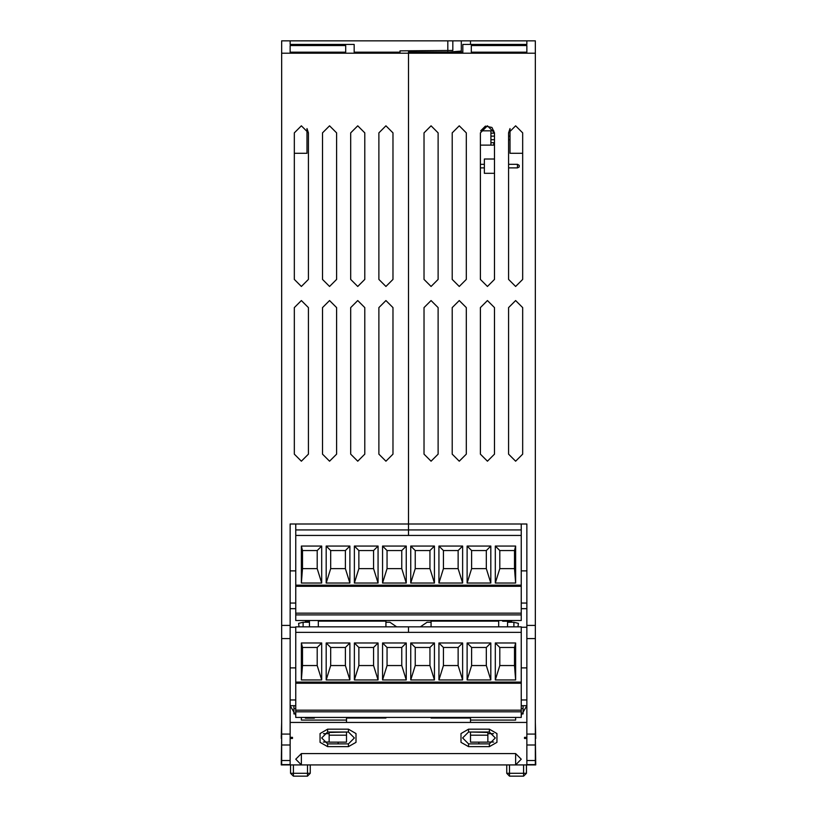 <?xml version="1.0" encoding="UTF-8"?>
<svg xmlns="http://www.w3.org/2000/svg" width="817" height="817" viewBox="0 0 817 817"><rect width="100%" height="100%" fill="white"/><g stroke="black" fill="none" stroke-linecap="round" stroke-linejoin="round"><path stroke-width="1.23" d="M461.319 52.155L461.319 40.85L452.863 40.85L452.863 50.46L452.863 40.85L290.127 40.85L290.127 44.465L290.127 40.85L281.671 40.85L281.671 764.6L290.127 764.6L290.127 745.012L281.671 745.012M526.873 745.012L535.329 745.012L535.329 764.6L526.873 764.6L526.873 524.024L408.5 524.024L408.5 535.431L408.5 524.024L290.127 524.024L290.127 638.598L281.671 638.598M290.127 638.598L290.127 745.012M535.329 745.012L535.329 40.85L526.873 40.85L526.873 44.465L526.873 40.85L461.319 40.85M307.468 776.15L310.286 773.331L307.468 776.15L310.286 773.331L307.468 776.15L293.374 776.15L307.468 776.15L293.374 776.15L307.468 776.15L307.468 764.875M293.374 776.15L290.556 773.331L293.374 776.15L293.374 773.331L290.556 773.331L290.556 764.875M523.626 776.15L526.444 773.331L523.626 776.15L509.532 776.15L523.626 776.15L509.532 776.15L523.626 776.15L523.626 764.875M509.532 776.15L506.714 773.331L509.532 776.15L506.714 773.331L509.532 776.15L509.532 773.331L506.714 773.331L506.714 764.875M521.236 711.832L295.764 711.832L295.764 717.469L521.236 717.469L521.236 632.358L295.764 632.358L295.764 626.833L408.5 626.833L408.5 632.358L408.5 626.833L521.236 626.833L521.236 699.995L526.873 699.995M295.764 711.832L295.764 632.358M521.236 614.905L295.764 614.905L295.764 620.542L521.236 620.542L521.236 535.431L295.764 535.431L295.764 529.906L408.5 529.906L408.5 535.431L408.5 529.906L521.236 529.906L521.236 524.024M295.764 614.905L295.764 535.431M348.471 746.667L348.471 743.848L327.617 743.848L321.694 737.935L327.617 732.012L348.471 732.012L354.384 737.935L348.471 743.848L354.384 737.935L348.471 732.012L348.471 729.193L356.038 733.564L356.038 742.306L348.471 746.667L327.617 746.667L327.617 743.848L321.694 737.935L327.617 732.012L327.617 729.193L348.471 729.193M489.383 729.193L489.383 732.012L495.306 737.935L489.383 743.848L468.529 743.848L462.616 737.935L468.529 732.012L489.383 732.012L495.306 737.935L489.383 743.848L489.383 746.667L468.529 746.667L468.529 743.848L462.616 737.935L468.529 732.012L468.529 729.193L489.383 729.193L496.95 733.564L496.95 742.306L489.383 746.667M535.329 738.497L535.748 764.875L515.598 764.875L521.236 759.238L515.598 753.601L515.598 764.875L281.252 764.875L281.671 738.497M301.402 753.601L301.402 764.875L295.764 759.238L301.402 753.601L515.598 753.601M310.286 764.875L310.286 773.331L293.374 773.331L293.374 764.875M526.444 764.875L526.444 773.331L509.532 773.331L509.532 764.875M327.617 746.667L320.05 742.306L320.05 733.564L327.617 729.193M468.529 746.667L460.962 742.306L460.962 733.564L468.529 729.193M308.448 279.394L308.448 132.844L301.402 125.798L294.355 132.844L294.355 279.394L301.402 286.44L308.448 279.394L301.402 286.44L294.355 279.394M336.635 132.844L329.588 125.798L322.541 132.844L329.588 125.798L336.635 132.844L336.635 279.394L329.588 286.44L322.541 279.394L329.588 286.44L336.635 279.394M364.811 132.844L357.775 125.798L350.728 132.844L357.775 125.798L364.811 132.844L364.811 279.394L357.775 286.44L350.728 279.394L357.775 286.44L364.811 279.394M392.997 132.844L385.951 125.798L378.904 132.844L385.951 125.798L392.997 132.844L392.997 279.394L385.951 286.44L378.904 279.394L385.951 286.44L392.997 279.394M308.448 307.58L301.402 300.533L294.355 307.58L301.402 300.533L308.448 307.58L308.448 454.129L301.402 461.176L294.355 454.129L301.402 461.176L308.448 454.129M336.635 307.58L329.588 300.533L322.541 307.58L329.588 300.533L336.635 307.58L336.635 454.129L329.588 461.176L322.541 454.129L329.588 461.176L336.635 454.129M364.811 307.58L357.775 300.533L350.728 307.58L357.775 300.533L364.811 307.58L364.811 454.129L357.775 461.176L350.728 454.129L357.775 461.176L364.811 454.129M392.997 307.58L385.951 300.533L378.904 307.58L385.951 300.533L392.997 307.58L392.997 454.129L385.951 461.176L378.904 454.129L385.951 461.176L392.997 454.129M522.645 279.394L522.645 132.844L515.598 125.798L508.552 132.844L508.552 279.394L515.598 286.44L522.645 279.394L515.598 286.44L508.552 279.394M494.459 279.394L494.459 132.844L487.412 125.798L480.365 132.844L480.365 279.394L487.412 286.44L494.459 279.394L487.412 286.44L480.365 279.394M466.272 132.844L459.225 125.798L452.189 132.844L459.225 125.798L466.272 132.844L466.272 279.394L459.225 286.44L452.189 279.394L459.225 286.44L466.272 279.394M438.096 132.844L431.049 125.798L424.003 132.844L431.049 125.798L438.096 132.844L438.096 279.394L431.049 286.44L424.003 279.394L431.049 286.44L438.096 279.394M522.645 307.58L515.598 300.533L508.552 307.58L515.598 300.533L522.645 307.58L522.645 454.129L515.598 461.176L508.552 454.129L515.598 461.176L522.645 454.129M494.459 307.58L487.412 300.533L480.365 307.58L487.412 300.533L494.459 307.58L494.459 454.129L487.412 461.176L480.365 454.129L487.412 461.176L494.459 454.129M466.272 307.58L459.225 300.533L452.189 307.58L459.225 300.533L466.272 307.58L466.272 454.129L459.225 461.176L452.189 454.129L459.225 461.176L466.272 454.129M438.096 307.58L431.049 300.533L424.003 307.58L431.049 300.533L438.096 307.58L438.096 454.129L431.049 461.176L424.003 454.129L431.049 461.176L438.096 454.129M490.956 133.222L493.815 133.222L493.815 130.791L480.672 130.791L485.4 126.094L491.926 127.432L494.459 132.844M452.863 50.46L400.044 50.848L400.044 52.155L354.159 52.155L354.159 44.465L290.127 44.465M461.319 51.093L450.044 51.941L408.5 51.941L408.5 53.248L408.5 52.155L462.841 52.155L462.841 44.465L526.873 44.465M281.671 53.248L408.5 53.248L408.5 524.024L408.5 53.248L535.329 53.248M345.703 45.558L290.127 45.558L290.127 52.155L345.703 52.155L345.703 45.558L345.703 52.155M295.764 715.284L290.127 705.633L290.127 722.432L526.873 722.432L526.873 705.633L521.236 705.633L521.236 699.995M290.127 45.558L290.127 52.155M447.777 40.85L447.777 50.848M323.471 733.707L329.139 733.707M346.5 732.012L329.139 732.41L329.139 742.163L346.5 742.163L346.5 735.229L329.139 735.229M346.5 717.469L346.5 720.124L301.402 720.124L301.402 717.469M346.5 720.124L346.5 722.432M290.127 705.633L295.764 705.633M290.127 699.995L295.764 699.995M290.127 667.867L295.764 667.867M290.127 627.282L295.764 627.282M346.5 732.41L346.5 735.229M322.541 132.844L322.541 279.394M350.728 132.844L350.728 279.394M378.904 132.844L378.904 279.394M294.355 307.58L294.355 454.129M322.541 307.58L322.541 454.129M350.728 307.58L350.728 454.129M378.904 307.58L378.904 454.129M295.764 524.024L295.764 529.906M294.355 153.249L307.039 153.249L307.039 128.616L308.448 132.844M290.127 608.685L295.764 608.685M290.127 603.048L295.764 603.048M290.127 570.92L295.764 570.92M526.873 52.155L526.873 45.558L526.873 52.155L471.297 52.155L471.297 45.558L471.297 52.155M471.297 45.558L526.873 45.558M470.5 40.85L470.5 44.465M452.189 132.844L452.189 279.394M424.003 132.844L424.003 279.394M508.552 307.58L508.552 454.129M480.365 307.58L480.365 454.129M452.189 307.58L452.189 454.129M424.003 307.58L424.003 454.129M493.529 733.707L487.861 733.707M470.5 732.41L470.5 742.163L487.861 742.163L487.861 732.41L470.5 732.012M521.236 715.284L526.873 705.633M526.873 627.282L521.236 627.282M526.873 667.867L521.236 667.867M470.5 722.432L470.5 717.469M515.598 717.469L515.598 720.124L470.5 720.124M470.5 735.229L487.861 735.229M526.873 608.685L521.236 608.685L521.236 603.048L526.873 603.048M526.873 570.92L521.236 570.92M508.552 132.844L509.961 128.616L509.961 153.249L522.645 153.249M318.313 626.833L318.313 621.104L354.956 621.104L354.956 620.542L354.956 621.104L385.951 621.104L385.951 626.833M309.439 626.833L309.439 620.542M318.313 620.542L318.313 621.104M349.319 620.542L349.319 621.104L349.319 620.542M385.951 620.542L385.951 621.104M354.956 717.469L354.956 718.031L354.956 717.469M346.5 718.031L349.319 718.031L349.319 717.469L349.319 718.031L385.951 718.031L385.951 717.469M299.032 626.833L298.583 623.33L303.097 622.207L309.439 622.207M396.705 626.833L389.903 622.207L385.951 622.207M303.097 626.833L303.097 622.207M498.687 620.542L498.687 626.833M507.561 621.216L507.561 626.833M431.049 620.542L431.049 621.104L467.681 621.104L467.681 620.542L467.681 621.104L498.687 621.104M521.236 603.048L521.236 529.906M521.236 608.685L521.236 613.608M462.044 620.542L462.044 621.104L462.044 620.542M431.049 621.104L431.049 626.833M431.049 717.469L431.049 718.031L467.681 718.031L467.681 717.469L467.681 718.031L470.5 718.031M521.236 705.633L521.236 710.535M462.044 717.469L462.044 718.031L462.044 717.469M507.561 622.207L513.903 622.207L513.903 626.833M420.295 626.833L427.097 622.207L431.049 622.207M517.968 626.833L518.417 623.33L513.903 622.207M494.459 158.988L484.369 158.988L484.369 173.306L494.459 173.306M509.961 136.153L508.552 136.153L509.961 136.153M494.459 136.153L490.956 136.153L494.459 136.153M509.961 139.738L508.552 139.738M494.459 139.738L490.956 139.738M480.365 164.36L484.369 164.36M508.552 164.36L517.447 164.36L519.163 165.361L519.163 166.944L517.447 167.945L508.552 167.945M480.365 167.945L484.369 167.945M517.447 164.36L517.447 167.945M490.956 130.791L490.956 145.109L480.365 145.109M490.956 145.109L493.815 145.109L493.815 142.669L490.956 142.669M305.344 717.469L305.344 718.143L314.371 718.143L314.371 717.469M502.629 620.542L502.629 621.216L511.656 621.216L511.656 620.542M309.439 621.216L305.344 621.216L305.344 620.542M526.873 738.497L524.473 738.497L524.473 737.373L526.873 737.373M290.127 738.497L292.527 738.497L292.527 737.373L290.127 737.373M281.252 738.497L281.671 737.373M281.252 737.373L281.671 722.432M535.748 738.497L535.329 722.432M526.873 737.935L524.473 737.935M290.127 737.935L292.527 737.935M478.844 743.848L478.844 742.163M487.861 742.05L493.642 742.05M323.358 742.05L329.139 742.05M338.156 743.848L338.156 742.163M482.336 764.875L334.664 764.875M293.936 713.966L293.936 705.633M295.764 708.513L293.936 708.513M523.064 705.633L523.064 708.513L521.236 708.513M523.064 713.966L523.064 708.513M521.236 710.136L295.764 710.136M521.236 683.196L295.764 683.196M490.792 679.979L490.792 643.01L467.12 643.01L467.12 679.979L490.792 679.979L486.289 665.549L471.634 665.549L467.12 679.979M462.606 679.979L462.606 643.01L438.933 643.01L438.933 679.979L462.606 679.979L458.102 665.549L443.447 665.549L438.933 679.979M434.43 679.979L434.43 643.01L410.757 643.01L410.757 679.979L434.43 679.979L429.916 665.549L415.261 665.549L410.757 679.979M406.243 679.979L406.243 643.01L382.57 643.01L382.57 679.979L406.243 679.979L401.739 665.549L387.084 665.549L382.57 679.979M378.057 679.979L378.057 643.01L354.384 643.01L354.384 679.979L378.057 679.979L373.553 665.549L358.898 665.549L354.384 679.979M349.88 679.979L349.88 643.01L326.208 643.01L326.208 679.979L349.88 679.979L345.366 665.549L330.711 665.549L326.208 679.979M495.306 679.979L515.598 679.979L515.598 643.01L495.306 643.01L495.306 679.979L499.81 665.549L514.465 665.549L515.598 679.979M321.694 643.01L301.402 643.01L301.402 679.979L321.694 679.979L321.694 643.01L317.19 647.513L302.535 647.513L301.402 643.01M490.792 643.01L486.289 647.513L486.289 665.549M486.289 647.513L471.634 647.513L471.634 665.549M471.634 647.513L467.12 643.01M462.606 643.01L458.102 647.513L458.102 665.549M458.102 647.513L443.447 647.513L443.447 665.549M443.447 647.513L438.933 643.01M434.43 643.01L429.916 647.513L429.916 665.549M429.916 647.513L415.261 647.513L415.261 665.549M415.261 647.513L410.757 643.01M406.243 643.01L401.739 647.513L401.739 665.549M401.739 647.513L387.084 647.513L387.084 665.549M387.084 647.513L382.57 643.01M378.057 643.01L373.553 647.513L373.553 665.549M373.553 647.513L358.898 647.513L358.898 665.549M358.898 647.513L354.384 643.01M349.88 643.01L345.366 647.513L345.366 665.549M345.366 647.513L330.711 647.513L330.711 665.549M330.711 647.513L326.208 643.01M514.465 665.549L514.465 647.513L515.598 643.01M514.465 647.513L499.81 647.513L499.81 665.549M499.81 647.513L495.306 643.01M302.535 647.513L302.535 665.549L301.402 679.979M317.19 647.513L317.19 665.549L302.535 665.549M317.19 665.549L321.694 679.979M521.236 613.21L295.764 613.21M521.236 586.269L295.764 586.269M490.792 583.052L490.792 546.083L467.12 546.083L467.12 583.052L490.792 583.052L486.289 568.622L471.634 568.622L467.12 583.052M462.606 583.052L462.606 546.083L438.933 546.083L438.933 583.052L462.606 583.052L458.102 568.622L443.447 568.622L438.933 583.052M434.43 583.052L434.43 546.083L410.757 546.083L410.757 583.052L434.43 583.052L429.916 568.622L415.261 568.622L410.757 583.052M406.243 583.052L406.243 546.083L382.57 546.083L382.57 583.052L406.243 583.052L401.739 568.622L387.084 568.622L382.57 583.052M378.057 583.052L378.057 546.083L354.384 546.083L354.384 583.052L378.057 583.052L373.553 568.622L358.898 568.622L354.384 583.052M349.88 583.052L349.88 546.083L326.208 546.083L326.208 583.052L349.88 583.052L345.366 568.622L330.711 568.622L326.208 583.052M495.306 583.052L515.598 583.052L515.598 546.083L495.306 546.083L495.306 583.052L499.81 568.622L514.465 568.622L515.598 583.052M321.694 546.083L301.402 546.083L301.402 583.052L321.694 583.052L321.694 546.083L317.19 550.587L302.535 550.587L301.402 546.083M490.792 546.083L486.289 550.587L486.289 568.622M486.289 550.587L471.634 550.587L471.634 568.622M471.634 550.587L467.12 546.083M462.606 546.083L458.102 550.587L458.102 568.622M458.102 550.587L443.447 550.587L443.447 568.622M443.447 550.587L438.933 546.083M434.43 546.083L429.916 550.587L429.916 568.622M429.916 550.587L415.261 550.587L415.261 568.622M415.261 550.587L410.757 546.083M406.243 546.083L401.739 550.587L401.739 568.622M401.739 550.587L387.084 550.587L387.084 568.622M387.084 550.587L382.57 546.083M378.057 546.083L373.553 550.587L373.553 568.622M373.553 550.587L358.898 550.587L358.898 568.622M358.898 550.587L354.384 546.083M349.88 546.083L345.366 550.587L345.366 568.622M345.366 550.587L330.711 550.587L330.711 568.622M330.711 550.587L326.208 546.083M514.465 568.622L514.465 550.587L515.598 546.083M514.465 550.587L499.81 550.587L499.81 568.622M499.81 550.587L495.306 546.083M302.535 550.587L302.535 568.622L301.402 583.052M317.19 550.587L317.19 568.622L302.535 568.622M317.19 568.622L321.694 583.052M290.127 760.566L281.671 760.566M290.127 734.085L281.671 734.085M281.671 625.373L290.127 625.373M535.329 625.373L526.873 625.373M526.873 638.598L535.329 638.598M526.873 734.085L535.329 734.085M526.873 760.566L535.329 760.566M521.236 682.093L295.764 682.093M521.236 585.166L295.764 585.166"/></g></svg>
